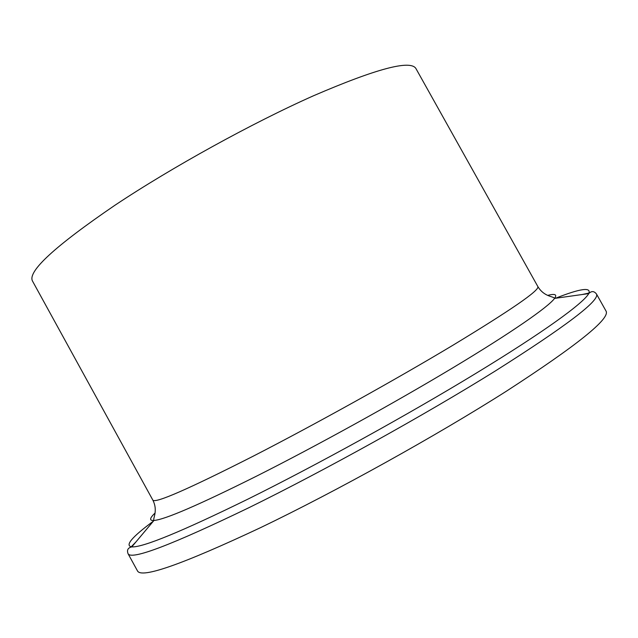 <?xml version="1.0" encoding="UTF-8"?>
<svg xmlns="http://www.w3.org/2000/svg" width="638" height="638" viewBox="0 0 638 638"><rect width="100%" height="100%" fill="white"/><g stroke="black" fill="none" stroke-linecap="round" stroke-linejoin="round"><path stroke-width="0.96" d="M596.506 294.062C599.88 300.514 566.145 326.154 495.319 370.981C424.94 414.804 324.271 470.677 249.235 507.537C171.766 544.932 131.38 560.323 128.063 553.728L137.497 570.93C141.477 578.746 182.436 564.351 260.368 527.738C335.803 491.539 436.52 435.634 506.54 391.102C576.951 345.461 610.135 318.817 606.1 311.177L596.506 294.062C594.13 290.968 591.546 290.808 588.746 293.592C583.555 303.122 543.799 332.063 475.581 373.565C407.475 414.987 316.568 465.11 247.823 499.171C181.511 531.645 142.824 547.548 131.779 546.894C124.585 545.713 131.787 537.124 153.391 521.142M114.784 205.356C171.789 167.371 252.305 122.982 313.561 95.74C376.157 68.776 410.258 59.677 415.864 68.441L537.906 286.653C539.333 290.505 510.894 310.1 452.581 345.445C395.018 379.977 314.239 424.844 253.198 456.186C188.601 488.995 155.146 503.637 152.841 500.104L32.45 280.975C27.554 271.373 54.996 246.164 114.784 205.356M589.432 292.97L582.223 294.509M136.014 541.853L130.886 547.141M555.451 298.281C580.452 288.424 591.554 286.869 588.746 293.592L554.582 298.401C557.341 294.501 555.068 293.496 547.763 295.378M155.01 513.08C149.539 518.279 149.196 520.744 153.957 520.472C164.939 519.579 199.176 504.786 256.667 476.084C316.113 446.129 393.614 403.368 452.765 367.863C511.987 332.302 548.249 307.03 554.582 298.401C553.728 296.239 544.27 297.125 537.906 286.653M128.063 553.728C126.699 550.068 127.935 547.795 131.779 546.894L153.957 520.472C152.578 518.598 158.344 511.046 152.841 500.104"/></g></svg>
